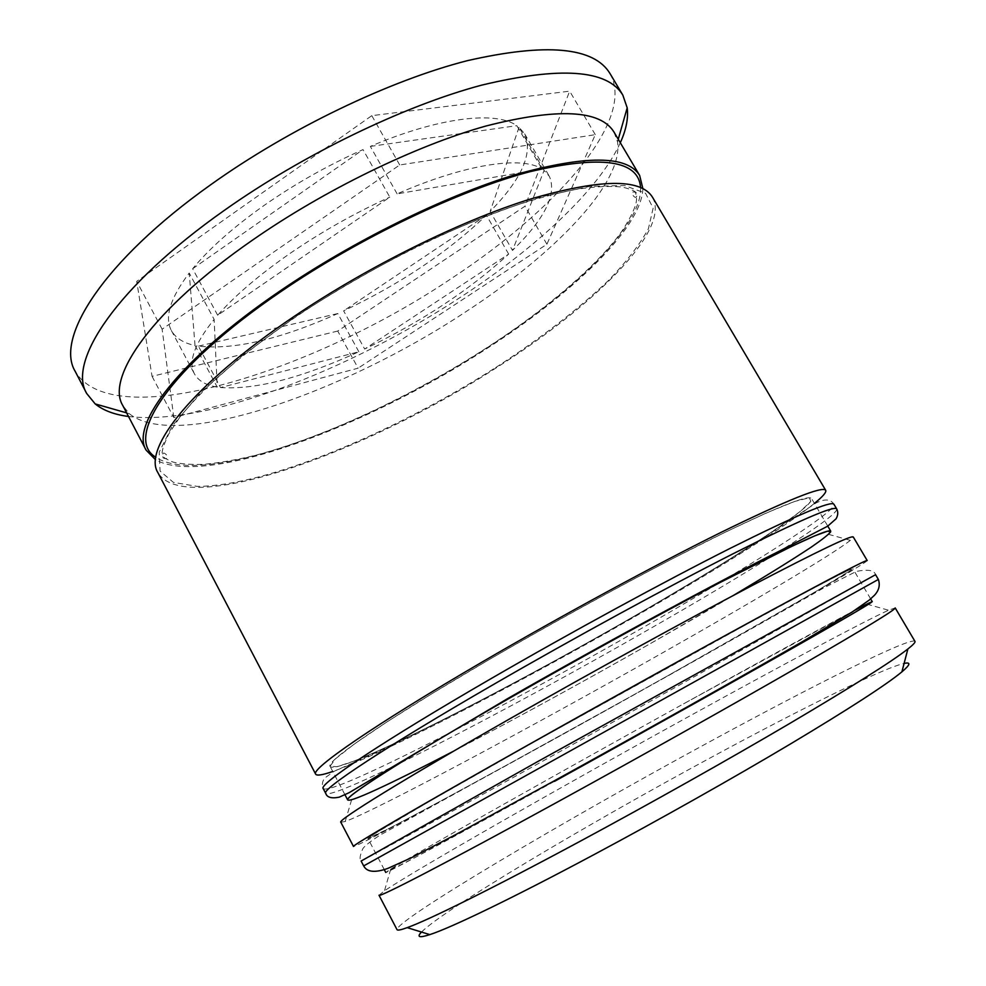 <?xml version="1.0" encoding="UTF-8"?>
<svg xmlns="http://www.w3.org/2000/svg" width="986" height="986" viewBox="0 0 986 986"><rect width="100%" height="100%" fill="white"/><g stroke="black" fill="none" stroke-linecap="round" stroke-linejoin="round"><path stroke-width="0.74" stroke-dasharray="4.93 3.7" d="M421.503 932.053C444.156 909.289 588.408 823.667 712.373 756.755C800.373 709.107 882.877 668.163 904.1 663.442M914.959 641.368C910.805 636.401 812.464 685.763 708.01 742.668C566.395 819.489 396.039 920.086 397.025 929.65M554.465 781.368L414.736 857.721L385.809 872.474L406.898 859.472C458.305 829.522 577.093 762.794 682.78 704.263C562.76 770.695 421.293 850.339 390.715 869.097L385.76 872.45C384.084 874.533 449.012 839.653 554.465 781.368L779.988 655.37C841.588 620.416 872.363 602.52 872.277 601.67L866.817 604.098C845.15 614.956 767.207 657.502 682.78 704.263L855.035 610.186M379.006 895.226L384.478 890.802C417.744 868.506 566.038 784.067 692.197 714.628C780.986 665.71 863.933 621.328 888.559 610.235L895.202 607.918M830.742 531.134L828.523 534.35C813.697 547.933 735.544 595.211 649.01 644.376C527.473 713.593 380.165 791.536 351.62 799.794L347.713 799.991M340.823 822.25L345.199 821.498C376.405 810.221 530.85 727.397 658.599 655.074C749.582 603.642 832.887 554.317 850.351 540.34L853.297 537.013M614.044 132.149L617.519 141.824C623.842 183.347 553.38 254.869 465.145 312.192C343.288 392.958 175.533 451.613 129.203 413.615L122.806 405.566M620.305 142.736C598.958 189.682 536.15 247.609 461.818 296.392C350.498 369.898 206.604 426.112 128.513 416.474M666.967 676.223C534.338 750.642 371.549 839.493 367.938 838.507C365.14 838.433 428.59 801.298 533.204 742.483L758.357 617.852C820.438 584.242 851.929 567.837 852.828 568.626C853.1 570.623 764.631 621.488 666.967 676.223C561.884 735.137 442.788 800.533 390.209 827.87L367.938 838.445L374.89 833.601L429.699 801.273L533.204 742.483L719.62 638.977L811.379 589.345L838.199 575.343L851.275 569.045L851.263 570.007L817.838 590.331L666.967 676.223M867.199 560.541C867.335 562.772 772.814 617.088 669.753 674.843C530.172 753.168 357.819 847.257 353.493 846.469M633.394 616.669C502.453 692.32 338.025 775.797 330.15 766.529C325.01 761.944 385.316 720.076 488.193 660.152C562.624 616.731 650.181 569.292 712.57 538.418C775.612 507.593 808.606 494.319 811.564 498.571C815.262 506.323 729.911 561.231 633.394 616.669C529.568 676.384 409.843 738.982 354.812 760.798L337.015 766.726L330.051 766.282L335.536 758.776L354.541 743.851L387.264 721.703L432.657 693.244L488.193 660.152C549.054 624.853 615.104 588.519 673.475 558.199L725.659 531.984L766.726 512.806L794.79 501.418L809.309 497.782L810.837 501.332L800.62 511.142L780.333 526.13C745.897 549.818 692.579 582.504 633.394 616.669M814.411 503.402C786.52 526.019 714.949 570.598 636.414 615.769C521.113 682.189 383.788 753.624 332.75 771.483M652.535 197.274C671.096 230.404 593.362 306.252 496.451 367.679C365.929 452.451 184.986 517.872 157.871 472.602M642.86 188.572C641.763 227.914 571.658 294.198 485.975 349.118C366.163 427.098 205.125 487.552 155.578 459.784M610.051 73.617C636.327 120.304 555.106 210.523 451.625 278.335C313.104 371.895 113.02 435.097 75.17 371.328M217.672 315.249L192.64 268.747C209.636 248.238 233.46 227.125 264.112 205.421C295.134 183.766 328.104 165.143 363.021 149.589L389.79 197.126L217.672 315.249C235.149 295.393 259.38 274.7 290.352 253.205C321.695 231.722 354.837 213.025 389.79 197.126M358.855 351.768L337.791 313.548C280.628 339.221 234.163 350.092 198.42 346.148L220.544 387.56L358.855 351.768C301.691 377.958 255.584 389.889 220.544 387.56M508.665 254.092L486.406 215.207C447.989 252.059 400.39 283.943 343.621 310.861L364.672 349.044L508.665 254.092C469.484 290.057 421.49 321.707 364.672 349.044M544.087 170.455L519.018 127.305L524.663 133.849C533.216 153.224 521.717 179.082 490.165 211.435L512.498 250.419L544.087 170.455L549.387 176.383C557.053 194.242 544.753 218.917 512.498 250.419M397.124 193.872L370.342 146.409C438.684 117.161 496.032 110.728 516.812 125.666L541.98 169L397.124 193.872C465.478 163.898 522.124 155.739 541.98 169M337.791 313.548L198.42 346.148M486.406 215.207L343.621 310.861M519.018 127.305L490.165 211.435M370.342 146.409L516.812 125.666M192.64 268.747L363.021 149.589M337.73 331.05L152.066 376.344L136.709 281.38L371.796 115.658L569.661 91.156L524.983 206.222L337.73 331.05L358.128 368.172L173.832 417.583L152.066 376.344M173.832 417.583L162.123 329.201L399.712 164.97L595.273 134.663L546.91 244.232L358.128 368.172M546.91 244.232L524.983 206.222M595.273 134.663L569.661 91.156M399.712 164.97L371.796 115.658M162.123 329.201L136.709 281.38M217.228 387.104C205.951 385.255 198.359 380.867 194.476 373.928C188.006 361.837 194.55 343.658 214.135 319.39L217.228 387.104L195.031 345.519C183.47 343.079 175.582 338.075 171.354 330.495C164.305 317.307 170.245 298.142 189.213 273.023L214.135 319.39M195.031 345.519L189.213 273.023M878.366 579.435L363.674 865.918M361.123 861.049C364.524 860.038 536.532 764.803 676.47 686.749L875.568 574.702C874.348 570.253 867.939 569.156 856.353 571.399L822.977 588.359L667.51 676.149L380.115 835.093C370.687 841.181 364.943 845.668 362.897 848.576C359.915 855.17 359.323 859.324 361.123 861.049M453.831 751.049C515.062 719.04 580.125 683.483 649.01 644.376L733.227 595.532M836.707 508.936C839.542 515.703 747.462 573.149 645.263 631.447C506.989 710.709 333.379 800.669 325.713 793.36M323.198 788.566C331.173 796.466 504.881 706.863 643.057 627.527C745.157 569.168 837.028 511.451 833.946 504.277C830.754 498.99 824.74 498.596 815.903 503.07L749.582 547.082C715.885 568.355 677.296 591.538 633.813 616.644C542.571 669.124 440.298 723.145 376.714 752.293L334.106 771.311L324.554 778.176C322.2 781.664 321.744 785.115 323.198 788.566M640.58 187.513C642.564 225.942 572.053 293.347 485.297 348.921C364.771 427.468 201.81 487.934 155.874 457.294M495.785 367.507C540.155 338.703 577.636 309.777 608.214 280.727C626.381 261.956 639.791 244.602 648.431 228.666L653.139 208.12L645.522 193.244L624.594 185.541L590.146 186.329L543.126 196.424C506.188 207.824 465.897 223.637 422.255 243.875C378.045 266.195 335.671 290.55 295.134 316.937L241.582 356.254L199.911 393.439L172.254 426.001L159.19 452.192L160.077 471.086L173.425 482.4L197.262 486.381C265.961 486.332 393.131 433.002 495.785 367.507M166.535 454.94C163.824 452.18 162.554 452.451 162.727 455.754C163.996 457.344 163.06 457.75 172.698 461.966C179.588 463.864 189.719 464.677 203.104 464.406C219.114 462.964 236.776 459.87 256.089 455.125C325.38 436.687 411.347 396.175 485.063 348.871C545.468 310.257 599.488 263.743 622.56 230.219C631.471 216.316 636.143 206.074 636.574 199.492L635.662 192.529C632.519 191.148 631.607 192.085 632.963 195.327C635.292 198.371 636.734 197.915 637.276 193.959C635.317 191.654 634.54 190.199 622.474 187.094C609.545 185.676 593.178 186.576 573.347 189.817C556.807 193.268 539.145 197.976 520.361 203.917C452.759 226.09 365.695 269.683 295.652 317.024C262.621 339.702 234.668 361.603 211.78 382.704C197.385 396.853 186.6 408.549 179.427 417.793L168.828 433.84C159.276 454.065 162.628 454.065 163.097 457.886C166.757 459.513 167.891 458.527 166.535 454.94M390.715 869.097L384.478 890.802M351.62 799.794L345.199 821.498M129.203 413.615L126.627 412.875M384.281 869.627L367.938 838.507M345.001 794.827L330.15 766.529M524.663 133.849L549.387 176.383M827.784 526.117L811.564 498.571M870.663 598.909L852.828 568.626M617.519 141.824L618.247 139.248M828.523 534.35L850.351 540.34M866.817 604.098L888.559 610.235M171.354 330.495L194.476 373.928"/><path stroke-width="1.48" d="M904.1 663.442C911.126 661.865 910.386 664.675 901.894 671.86C886.303 684.765 849.229 708.749 790.686 743.826C733.153 778.102 659.646 819.526 594.398 854.406C512.93 897.987 451.206 927.69 429.822 934.617C419.247 938.043 416.462 937.193 421.503 932.053M397.025 929.65C397.469 930.611 400.871 929.946 407.206 927.641C428.7 919.963 493.493 887.955 580.286 841.194C649.774 803.775 728.469 759.528 789.86 723.391C852.298 686.466 891.64 661.655 907.884 648.973C913.184 644.795 915.538 642.256 914.959 641.368L895.202 607.918C895.843 609.521 863.613 629.154 798.512 666.819C733.757 704.152 639.914 756.817 558.569 801.421C446.436 862.935 377.712 898.406 379.006 895.226L397.025 929.65M345.001 794.827L347.713 799.991C343.67 797.489 405.419 757.815 509.109 698.396C584.119 655.37 671.836 607.376 733.843 575.319C796.442 543.212 828.745 528.484 830.742 531.134L827.784 526.117M512.597 717.229C402.374 779.963 337.027 820.598 340.823 822.25L353.493 846.469C350.523 846.407 416.979 807.472 527.83 745.133C608.251 699.912 701.859 648.11 767.219 612.639C833.022 577.007 866.349 559.641 867.199 560.541L853.297 537.013C851.719 534.893 817.85 551.137 751.689 585.758C686.034 620.33 592.549 671.7 512.597 717.229M155.578 459.784L146.125 450.158L122.806 405.566C105.428 377.576 152.473 309.419 252.206 240.325C324.468 189.941 415.821 145.62 486.098 125.974C557.78 107.733 600.425 109.791 614.044 132.149L639.655 175.471L642.86 188.572M128.513 416.474C114.388 414.638 103.296 410.459 95.211 403.927L86.706 393.513C67.171 361.739 116.348 286.26 224.648 210.141C303.441 154.383 404.026 105.859 481.414 85.203C560.282 66.259 607.425 69.562 622.832 95.112L627.195 107.831C628.489 118.147 626.196 129.782 620.305 142.736M332.75 771.483C322.533 775.033 316.851 775.933 315.68 774.183C310.245 769.376 373.398 725.413 482.376 661.889C561.416 615.757 654.667 565.225 720.902 532.452C787.74 499.803 822.681 485.765 825.701 490.313C826.564 492.224 822.805 496.587 814.411 503.402M315.68 774.183L157.871 472.602C142.613 448.692 192.48 384.75 293.853 316.617C367.322 266.959 459.032 221.53 528.619 199.591C599.476 178.823 640.789 178.059 652.535 197.274L825.701 490.313M146.125 450.158C130.152 424.88 179.07 359.508 279.901 291.055C352.963 241.151 444.55 196.091 514.372 174.929C585.511 155.012 627.269 155.184 639.655 175.471M86.706 393.513L75.17 371.328C54.896 338.112 103.074 261.142 210.782 184.69C289.144 128.673 389.581 80.544 467.216 60.701C546.38 42.657 593.991 46.958 610.051 73.617L622.832 95.112M363.674 865.918L878.366 579.435L875.568 574.702L537.013 761.956L361.123 861.049L363.674 865.918C366.891 872.117 374.89 872.967 387.671 868.469L410.805 858.054L456.506 834.181L552.887 781.602C639.532 733.806 739.623 677.826 802.333 641.701L852.101 612.059L869.295 600.055L874.409 595.322C878.982 590.454 880.301 585.166 878.366 579.435M855.035 610.186C884.627 594.607 876.603 600.252 817.258 634.171C758.296 667.879 648.702 729.295 554.465 781.368M733.227 595.532C766.073 575.984 791.98 559.912 810.96 547.329C821.658 539.971 828.228 534.819 830.668 531.885L827.624 531.146L814.904 535.805L792.152 546.133L718.289 583.416C656.725 615.695 578.634 658.599 509.109 698.396C411.581 754.339 350.474 793.151 347.861 799.153C345.162 805.254 390.961 783.784 453.831 751.049M325.713 793.36C320.931 789.798 384.947 747.154 494.43 683.951C573.827 638.053 667.177 587.188 733.177 553.713C799.745 520.275 834.255 505.35 836.707 508.936L833.946 504.277C831.358 500.444 796.737 515.148 730.096 548.389C664.046 581.691 570.721 632.47 491.41 678.43C382.063 741.706 318.256 784.683 323.198 788.566L325.713 793.36C327.032 797.44 331.542 798.709 339.233 797.169L349.106 792.695L507.839 698.495C605.86 642.305 721.222 580.199 781.947 549.806L827.648 526.204L836.103 518.772C838.063 515.321 838.26 512.042 836.707 508.936M155.874 457.294C123.755 438.499 168.076 368.148 281.195 291.412C359.668 237.786 459.205 190.36 530 171.687C601.62 154.901 638.484 160.176 640.58 187.513M429.822 934.617L407.206 927.641M126.627 412.875L95.211 403.927M385.76 872.45L384.281 869.627M872.277 601.67L870.663 598.909M618.247 139.248L627.195 107.831M901.894 671.86L907.884 648.973"/></g></svg>
